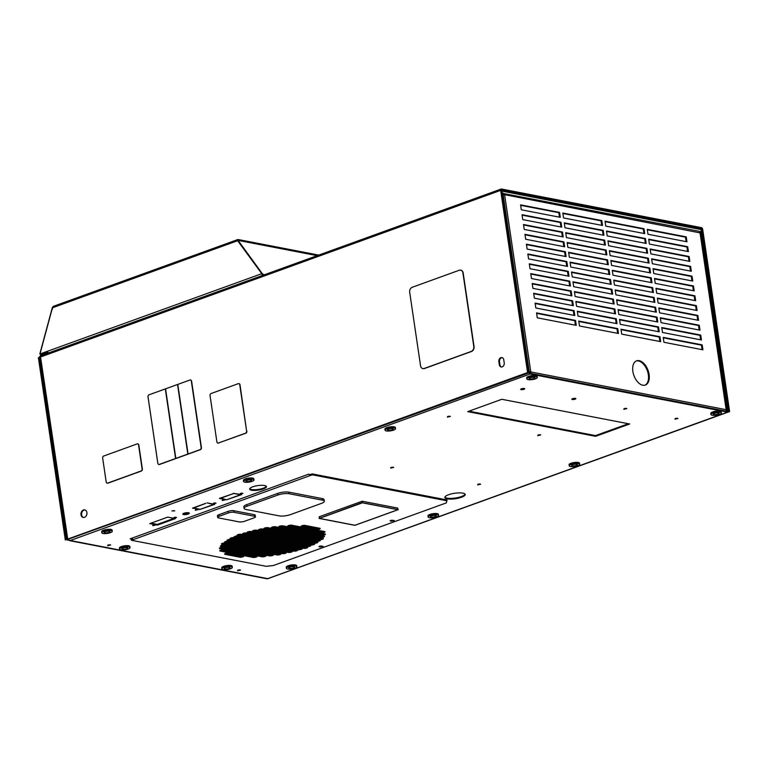 <?xml version="1.0" encoding="UTF-8"?>
<svg xmlns="http://www.w3.org/2000/svg" width="768" height="768" viewBox="0 0 768 768"><rect width="100%" height="100%" fill="white"/><g stroke="black" fill="none" stroke-linecap="round" stroke-linejoin="round"><path stroke-width="1.15" d="M40.704 358.099L67.738 539.088L527.578 372.557L500.678 190.349A1.603 0.931 70.1 0 1 501.139 189.043A1.603 0.931 70.1 0 1 501.456 189.014L701.453 227.645A1.603 0.931 70.1 0 1 702.691 229.363L729.6 411.571L268.79 578.333M39.398 357.533A1.603 1.229 100.9 0 1 40.406 355.978L41.04 355.757M267.754 578.611A1.555 0.902 -109.9 0 1 267.504 578.794A1.555 0.902 -109.9 0 1 267.197 578.822L69.782 540.691A1.555 0.902 -109.9 0 1 68.717 539.539A1.555 0.902 -109.9 0 1 68.63 539.261M267.197 578.822L727.517 412.118L530.102 373.997L69.782 540.691M171.984 510.931L174.739 510.893L171.984 510.931M448.531 494.755A10.301 2.755 171.6 0 0 444.835 497.51A10.301 2.755 171.6 0 0 450.864 499.114A10.301 2.755 171.6 0 0 461.52 497.261A10.301 2.755 171.6 0 0 465.216 494.496A10.301 2.755 171.6 0 0 459.187 492.893A10.301 2.755 171.6 0 0 448.531 494.755M390.72 468.115L393.706 467.395L390.72 468.115M477.658 484.906L480.643 484.186L477.658 484.906M183.571 514.56A3.274 0.874 171.6 0 0 187.229 514.32A3.274 0.874 171.6 0 0 189.312 513.178A3.274 0.874 171.6 0 0 188.573 512.746A3.274 0.874 171.6 0 0 184.915 512.986A3.274 0.874 171.6 0 0 182.832 514.128A3.274 0.874 171.6 0 0 183.571 514.56M220.541 498.278L233.232 493.68L219.408 498.403L226.061 499.68L220.502 498M233.338 493.354L240.499 494.736L226.57 499.786L241.632 494.611L233.338 493.354M251.568 490.224A8.496 2.275 171.6 0 0 261.053 489.6A8.496 2.275 171.6 0 0 266.458 486.634A8.496 2.275 171.6 0 0 264.538 485.52A8.496 2.275 171.6 0 0 255.043 486.144A8.496 2.275 171.6 0 0 249.648 489.11A8.496 2.275 171.6 0 0 251.568 490.224M152.765 525.715L155.606 525.034L152.765 525.715M195.331 510.298L198.173 509.616L195.331 510.298M222.259 500.544L225.101 499.862L222.259 500.544M240.096 494.093L242.938 493.402L240.096 494.093M213.158 503.846L216 503.155L213.158 503.846M173.693 518.141L176.534 517.45L173.693 518.141M205.795 503.328L192.48 508.157L199.747 509.213L193.613 508.022L205.795 503.328M214.704 504.365L207.034 502.886L213.571 504.49L199.642 509.539L214.704 504.365M175.392 518.602L167.712 517.123L149.76 523.622L157.43 525.101L175.392 518.602M447.389 417.149L450.374 416.429L447.389 417.149M537.734 435.658L540.72 434.938L537.734 435.658M107.654 545.722L110.64 545.002L107.654 545.722M237.562 570.806L240.538 570.086L237.562 570.806M572.266 399.494A2.026 0.538 171.6 0 0 575.098 399.187A2.026 0.538 171.6 0 0 575.827 398.64A2.026 0.538 171.6 0 0 573.734 398.4A2.026 0.538 171.6 0 0 571.814 399.235A2.026 0.538 171.6 0 0 572.266 399.494M521.126 389.626A2.026 0.538 171.6 0 0 523.949 389.309A2.026 0.538 171.6 0 0 524.678 388.762A2.026 0.538 171.6 0 0 522.595 388.522A2.026 0.538 171.6 0 0 520.666 389.357A2.026 0.538 171.6 0 0 521.126 389.626M674.966 419.194L677.952 418.474L674.966 419.194M623.827 409.315L626.813 408.595L623.827 409.315M595.603 436.32L629.654 423.984L501.792 399.293L467.741 411.629L595.603 436.32L595.498 435.61L628.32 423.734M286.426 568.339L286.253 567.178A5.27 1.411 -8.4 0 1 290.602 565.123A5.27 1.411 -8.4 0 1 296.688 565.642L296.861 566.803A5.27 1.411 -8.4 0 1 292.512 568.858A5.27 1.411 -8.4 0 1 286.426 568.339A5.27 1.411 -8.4 0 1 290.774 566.285A5.27 1.411 -8.4 0 1 296.861 566.803M569.251 465.84L569.078 464.688A5.27 1.411 -8.4 0 1 573.427 462.624A5.27 1.411 -8.4 0 1 579.514 463.142L579.686 464.304A5.27 1.411 -8.4 0 1 575.338 466.358A5.27 1.411 -8.4 0 1 569.251 465.84A5.27 1.411 -8.4 0 1 573.6 463.786A5.27 1.411 -8.4 0 1 579.686 464.304M101.846 532.8L101.683 531.638A5.27 1.411 -8.4 0 1 106.032 529.584A5.27 1.411 -8.4 0 1 112.109 530.093L112.282 531.254A5.27 1.411 -8.4 0 1 107.933 533.309A5.27 1.411 -8.4 0 1 101.846 532.8A5.27 1.411 -8.4 0 1 106.195 530.746A5.27 1.411 -8.4 0 1 112.282 531.254M428.15 517.018L427.978 515.856A5.27 1.411 -8.4 0 1 432.326 513.802A5.27 1.411 -8.4 0 1 438.403 514.32L438.576 515.482A5.27 1.411 -8.4 0 1 434.227 517.536A5.27 1.411 -8.4 0 1 428.15 517.018A5.27 1.411 -8.4 0 1 432.499 514.963A5.27 1.411 -8.4 0 1 438.576 515.482M243.571 481.478L243.398 480.317A5.27 1.411 -8.4 0 1 243.725 479.722A5.27 1.411 -8.4 0 1 249.437 478.032A5.27 1.411 -8.4 0 1 253.824 478.781L253.997 479.933A5.27 1.411 -8.4 0 1 253.67 480.538A5.27 1.411 -8.4 0 1 247.958 482.227A5.27 1.411 -8.4 0 1 243.571 481.478A5.27 1.411 -8.4 0 1 243.888 480.883A5.27 1.411 -8.4 0 1 249.61 479.184A5.27 1.411 -8.4 0 1 253.997 479.933M526.858 378.96L526.685 377.808A5.27 1.411 -8.4 0 1 528.576 376.387A5.27 1.411 -8.4 0 1 534.029 375.446A5.27 1.411 -8.4 0 1 537.11 376.262L537.283 377.424A5.27 1.411 -8.4 0 1 535.392 378.835A5.27 1.411 -8.4 0 1 529.939 379.786A5.27 1.411 -8.4 0 1 526.858 378.96A5.27 1.411 -8.4 0 1 528.749 377.549A5.27 1.411 -8.4 0 1 534.202 376.598A5.27 1.411 -8.4 0 1 537.283 377.424M710.976 414.518L710.803 413.366A5.27 1.411 -8.4 0 1 712.694 411.955A5.27 1.411 -8.4 0 1 718.147 411.005A5.27 1.411 -8.4 0 1 721.229 411.821L721.402 412.982A5.27 1.411 -8.4 0 1 719.51 414.394A5.27 1.411 -8.4 0 1 714.058 415.344A5.27 1.411 -8.4 0 1 710.976 414.518A5.27 1.411 -8.4 0 1 712.867 413.107A5.27 1.411 -8.4 0 1 718.32 412.157A5.27 1.411 -8.4 0 1 721.402 412.982M385.094 430.224L384.922 429.062A5.27 1.411 -8.4 0 1 385.248 428.467A5.27 1.411 -8.4 0 1 390.96 426.778A5.27 1.411 -8.4 0 1 395.357 427.526L395.53 428.688A5.27 1.411 -8.4 0 1 395.203 429.283A5.27 1.411 -8.4 0 1 389.482 430.973A5.27 1.411 -8.4 0 1 385.094 430.224A5.27 1.411 -8.4 0 1 385.421 429.629A5.27 1.411 -8.4 0 1 391.133 427.939A5.27 1.411 -8.4 0 1 395.53 428.688M221.885 568.915L221.712 567.763A5.27 1.411 -8.4 0 1 226.061 565.709A5.27 1.411 -8.4 0 1 232.147 566.218L232.32 567.379A5.27 1.411 -8.4 0 1 227.971 569.434A5.27 1.411 -8.4 0 1 221.885 568.915A5.27 1.411 -8.4 0 1 226.234 566.861A5.27 1.411 -8.4 0 1 232.32 567.379M119.597 549.168L119.424 548.006A5.27 1.411 -8.4 0 1 123.773 545.952A5.27 1.411 -8.4 0 1 129.859 546.461L130.032 547.622A5.27 1.411 -8.4 0 1 125.683 549.677A5.27 1.411 -8.4 0 1 119.597 549.168A5.27 1.411 -8.4 0 1 123.946 547.114A5.27 1.411 -8.4 0 1 130.032 547.622M310.013 474.528L308.496 474.24L130.195 538.81L132.595 538.934M310.291 474.586L312.154 473.904L446.928 499.939L446.381 502.877L273.398 565.517L266.218 566.314L131.443 540.278L133.411 539.568A1.574 0.922 -109.9 0 1 132.23 538.07M131.443 540.278L131.309 539.395L131.981 539.155M527.578 372.557L528.202 372.682L527.261 373.018L528.086 373.181L68.246 539.251M502.666 194.765L504.605 194.669L530.784 371.942L530.035 372.211A0.643 0.49 100.9 0 1 529.91 372.768L529.987 373.286M726.864 411.082L700.349 231.533L701.29 231.187L727.805 410.746L726.874 411.312M701.366 231.206L701.126 229.584L501.379 191.011M530.035 372.211L528.778 371.626L530.784 371.942A1.622 1.248 100.9 0 1 530.458 373.382M503.856 194.947L503.405 193.507L504.605 194.669L700.022 232.886M729.6 411.571L728.179 411.744M687.677 246.691L688.406 251.606L649.43 244.08L648.701 239.165L687.677 246.691L686.928 246.96L687.59 251.443M648.768 239.597L686.928 246.96M686.227 236.87L686.957 241.786L647.981 234.259L647.251 229.344L686.227 236.87L685.478 237.149L686.141 241.622M647.318 229.776L685.478 237.149M636.23 360.989A12.874 7.517 -109.9 0 1 638.419 360.941A12.874 7.517 -109.9 0 1 647.846 372.384A12.874 7.517 -109.9 0 1 644.986 385.171M639.168 360.662A12.874 7.517 -109.9 0 1 648.691 372.442A12.874 7.517 -109.9 0 1 645.37 385.046A12.874 7.517 -109.9 0 1 642.797 385.219A12.874 7.517 -109.9 0 1 633.283 373.45A12.874 7.517 -109.9 0 1 636.595 360.835A12.874 7.517 -109.9 0 1 639.168 360.662M689.126 256.512L689.856 261.418L650.88 253.891L650.16 248.986L689.126 256.512L688.378 256.781L689.04 261.264M650.218 249.418L688.378 256.781M690.576 266.333L691.306 271.238L652.33 263.712L651.61 258.806L690.576 266.333L689.827 266.602L690.49 271.085M651.667 259.238L689.827 266.602M692.026 276.154L692.755 281.059L653.779 273.533L653.059 268.627L692.026 276.154L691.277 276.422L691.939 280.906M653.117 269.059L691.277 276.422M693.475 285.974L694.205 290.88L655.229 283.354L654.509 278.448L693.475 285.974L692.726 286.243L693.389 290.726M654.566 278.87L692.726 286.243M694.925 295.795L695.654 300.701L656.678 293.174L655.958 288.269L694.925 295.795L694.176 296.064L694.838 300.547M656.016 288.691L694.176 296.064M696.374 305.616L697.104 310.522L658.128 302.995L657.408 298.09L696.374 305.616L695.626 305.885L696.288 310.368M657.466 298.512L695.626 305.885M697.824 315.427L698.554 320.342L659.578 312.816L658.858 307.901L697.824 315.427L697.075 315.706L697.738 320.189M658.915 308.333L697.075 315.706M699.274 325.248L700.003 330.163L661.027 322.637L660.307 317.722L699.274 325.248L698.525 325.526L699.187 330M660.374 318.154L698.525 325.526M700.723 335.069L701.453 339.984L662.477 332.458L661.757 327.542L700.723 335.069L699.974 335.347L700.637 339.821M661.824 327.974L699.974 335.347M702.182 344.89L702.902 349.805L663.936 342.278L663.206 337.363L702.182 344.89L701.424 345.168L702.086 349.642M663.274 337.795L701.424 345.168M644.006 228.72L644.736 233.626L605.76 226.099L605.04 221.194L644.006 228.72L643.258 228.989L643.92 233.472M605.098 221.626L643.258 228.989M645.456 238.541L646.186 243.446L607.21 235.92L606.49 231.014L645.456 238.541L644.707 238.81L645.37 243.293M606.547 231.437L644.707 238.81M646.906 248.362L647.635 253.267L608.659 245.741L607.939 240.835L646.906 248.362L646.157 248.63L646.819 253.114M607.997 241.258L646.157 248.63M648.355 258.182L649.085 263.088L610.109 255.562L609.389 250.656L648.355 258.182L647.606 258.451L648.269 262.934M609.446 251.078L647.606 258.451M649.805 267.994L650.534 272.909L611.558 265.382L610.838 260.467L649.805 267.994L649.056 268.272L649.718 272.755M610.896 260.899L649.056 268.272M651.254 277.814L651.984 282.73L613.008 275.203L612.288 270.288L651.254 277.814L650.506 278.093L651.168 282.566M612.346 270.72L650.506 278.093M652.704 287.635L653.434 292.55L614.458 285.024L613.738 280.109L652.704 287.635L651.955 287.914L652.618 292.387M613.795 280.541L651.955 287.914M654.154 297.456L654.883 302.371L615.907 294.845L615.187 289.93L654.154 297.456L653.405 297.734L654.067 302.208M615.254 290.362L653.405 297.734M655.613 307.277L656.333 312.192L617.366 304.666L616.637 299.75L655.613 307.277L654.854 307.546L655.517 312.029M616.704 300.182L654.854 307.546M657.062 317.098L657.782 322.003L618.816 314.477L618.086 309.571L657.062 317.098L656.304 317.366L656.966 321.85M618.154 310.003L656.304 317.366M658.512 326.918L659.232 331.824L620.266 324.298L619.536 319.392L658.512 326.918L657.754 327.187L658.416 331.67M619.603 319.824L657.754 327.187M659.962 336.739L660.682 341.645L621.715 334.118L620.986 329.213L659.962 336.739L659.203 337.008L659.866 341.491M621.053 329.645L659.203 337.008M601.786 220.56L602.515 225.475L563.539 217.949L562.819 213.034L601.786 220.56L601.037 220.838L601.699 225.322M562.877 213.466L601.037 220.838M603.235 230.381L603.965 235.296L564.989 227.77L564.269 222.854L603.235 230.381L602.486 230.659L603.149 235.133M564.326 223.286L602.486 230.659M604.685 240.202L605.414 245.117L566.438 237.59L565.718 232.675L604.685 240.202L603.936 240.48L604.598 244.954M565.776 233.107L603.936 240.48M606.134 250.022L606.864 254.938L567.888 247.411L567.168 242.496L606.134 250.022L605.386 250.301L606.048 254.774M567.226 242.928L605.386 250.301M607.584 259.843L608.314 264.758L569.338 257.232L568.618 252.317L607.584 259.843L606.835 260.112L607.498 264.595M568.685 252.749L606.835 260.112M609.043 269.664L609.763 274.57L570.797 267.043L570.067 262.138L609.043 269.664L608.285 269.933L608.947 274.416M570.134 262.57L608.285 269.933M610.493 279.485L611.213 284.39L572.246 276.864L571.517 271.958L610.493 279.485L609.734 279.754L610.397 284.237M571.584 272.39L609.734 279.754M611.942 289.306L612.662 294.211L573.696 286.685L572.966 281.779L611.942 289.306L611.184 289.574L611.846 294.058M573.034 282.211L611.184 289.574M613.392 299.126L614.112 304.032L575.146 296.506L574.416 291.6L613.392 299.126L612.634 299.395L613.296 303.878M574.483 292.032L612.634 299.395M614.842 308.947L615.562 313.853L576.595 306.326L575.866 301.421L614.842 308.947L614.083 309.216L614.746 313.699M575.933 301.843L614.083 309.216M616.291 318.768L617.011 323.674L578.045 316.147L577.315 311.242L616.291 318.768L615.533 319.037L616.195 323.52M577.382 311.664L615.533 319.037M617.741 328.589L618.461 333.494L579.494 325.968L578.765 321.053L617.741 328.589L616.992 328.858L617.645 333.341M578.832 321.485L616.992 328.858M559.565 212.41L560.294 217.325L521.318 209.798L520.598 204.883L559.565 212.41L558.816 212.678L559.478 217.162M520.656 205.315L558.816 212.678M561.014 222.23L561.744 227.136L522.768 219.61L522.048 214.704L561.014 222.23L560.266 222.499L560.928 226.982M522.115 215.136L560.266 222.499M562.474 232.051L563.194 236.957L524.227 229.43L523.498 224.525L562.474 232.051L561.715 232.32L562.378 236.803M523.565 224.957L561.715 232.32M563.923 241.872L564.643 246.778L525.677 239.251L524.947 234.346L563.923 241.872L563.165 242.141L563.827 246.624M525.014 234.778L563.165 242.141M565.373 251.693L566.093 256.598L527.126 249.072L526.397 244.166L565.373 251.693L564.614 251.962L565.277 256.445M526.464 244.589L564.614 251.962M566.822 261.514L567.542 266.419L528.576 258.893L527.846 253.987L566.822 261.514L566.064 261.782L566.726 266.266M527.914 254.41L566.064 261.782M568.272 271.334L568.992 276.24L530.026 268.714L529.296 263.808L568.272 271.334L567.514 271.603L568.176 276.086M529.363 264.23L567.514 271.603M569.722 281.155L570.442 286.061L531.475 278.534L530.746 273.619L569.722 281.155L568.963 281.424L569.626 285.907M530.813 274.051L568.963 281.424M571.171 290.966L571.891 295.882L532.925 288.355L532.195 283.44L571.171 290.966L570.422 291.245L571.075 295.718M532.262 283.872L570.422 291.245M572.621 300.787L573.341 305.702L534.374 298.176L533.645 293.261L572.621 300.787L571.872 301.066L572.534 305.539M533.712 293.693L571.872 301.066M574.07 310.608L574.79 315.523L535.824 307.997L535.094 303.082L574.07 310.608L573.322 310.886L573.984 315.36M535.162 303.514L573.322 310.886M575.52 320.429L576.25 325.344L537.274 317.818L536.544 312.902L575.52 320.429L574.771 320.707L575.434 325.181M536.611 313.334L574.771 320.707M725.827 411.11A1.622 1.248 -79.1 0 0 726.154 409.67L699.974 232.406L699.072 231.264L503.405 193.507M501.677 193.037L502.858 192.864L529.363 372.413L529.997 373.286L727.411 411.418L727.805 410.746M701.29 231.187L728.275 410.832A1.555 0.902 70.1 0 1 727.824 412.099L267.504 578.794M530.102 373.997A1.555 0.902 70.1 0 1 528.902 372.326L502.387 192.778M171.955 510.941L174.058 510.634M444.874 497.146A10.301 2.755 171.6 0 0 461.414 496.55A10.301 2.755 171.6 0 0 465.082 494.16M390.912 467.443L393.014 467.136M477.859 484.243L479.962 483.926M183.062 513.734A3.274 0.874 171.6 0 0 183.466 513.85A3.274 0.874 171.6 0 0 188.986 512.861M249.696 488.746A8.496 2.275 171.6 0 0 251.462 489.514A8.496 2.275 171.6 0 0 260.323 489.043A8.496 2.275 171.6 0 0 266.304 486.298M153.043 525.053L154.867 524.774M195.6 509.635L197.434 509.366M222.538 499.882L224.362 499.613M240.365 493.421L242.189 493.152M213.437 503.174L215.261 502.906M173.962 517.469L175.795 517.2M150.998 523.171L157.334 524.4L174.048 518.342M449.683 416.17L447.59 416.477M540.029 434.688L537.936 434.995M107.846 545.05L109.949 544.742M237.754 570.144L239.856 569.827M131.434 538.358L132.394 538.55M468.979 411.178L595.498 435.61M624.029 408.653L626.122 408.336M675.168 418.531L677.27 418.214M157.334 524.4L157.43 525.101M572.918 398.573A2.026 0.538 171.6 0 0 574.57 398.323M675.965 418.32A2.026 0.538 171.6 0 0 676.445 418.243M624.816 408.442A2.026 0.538 171.6 0 0 625.306 408.365M521.779 388.694A2.026 0.538 171.6 0 0 523.421 388.454M291.168 566.861A2.918 0.778 -8.4 0 1 294.538 567.139A2.918 0.778 -8.4 0 1 292.128 568.282A2.918 0.778 -8.4 0 1 288.758 567.994A2.918 0.778 -8.4 0 1 291.168 566.861M573.994 464.362A2.918 0.778 -8.4 0 1 577.363 464.65A2.918 0.778 -8.4 0 1 574.954 465.782A2.918 0.778 -8.4 0 1 571.584 465.504A2.918 0.778 -8.4 0 1 573.994 464.362M106.589 531.312A2.918 0.778 -8.4 0 1 109.958 531.6A2.918 0.778 -8.4 0 1 107.549 532.742A2.918 0.778 -8.4 0 1 104.179 532.454A2.918 0.778 -8.4 0 1 106.589 531.312M432.883 515.539A2.918 0.778 -8.4 0 1 436.253 515.818A2.918 0.778 -8.4 0 1 433.843 516.96A2.918 0.778 -8.4 0 1 430.474 516.672A2.918 0.778 -8.4 0 1 432.883 515.539M246.077 480.806A2.918 0.778 -8.4 0 1 249.235 479.866A2.918 0.778 -8.4 0 1 251.674 480.278A2.918 0.778 -8.4 0 1 251.491 480.614A2.918 0.778 -8.4 0 1 248.323 481.546A2.918 0.778 -8.4 0 1 245.894 481.133A2.918 0.778 -8.4 0 1 246.077 480.806M533.914 378.547A2.918 0.778 -8.4 0 1 530.89 379.075A2.918 0.778 -8.4 0 1 529.181 378.624A2.918 0.778 -8.4 0 1 530.227 377.837A2.918 0.778 -8.4 0 1 533.251 377.309A2.918 0.778 -8.4 0 1 534.96 377.77A2.918 0.778 -8.4 0 1 533.914 378.547M718.032 414.106A2.918 0.778 -8.4 0 1 715.008 414.634A2.918 0.778 -8.4 0 1 713.299 414.182A2.918 0.778 -8.4 0 1 714.346 413.395A2.918 0.778 -8.4 0 1 717.37 412.867A2.918 0.778 -8.4 0 1 719.078 413.328A2.918 0.778 -8.4 0 1 718.032 414.106M387.6 429.552A2.918 0.778 -8.4 0 1 390.768 428.611A2.918 0.778 -8.4 0 1 393.197 429.024A2.918 0.778 -8.4 0 1 393.024 429.36A2.918 0.778 -8.4 0 1 389.856 430.291A2.918 0.778 -8.4 0 1 387.418 429.878A2.918 0.778 -8.4 0 1 387.6 429.552M226.618 567.437A2.918 0.778 -8.4 0 1 229.987 567.725A2.918 0.778 -8.4 0 1 227.578 568.858A2.918 0.778 -8.4 0 1 224.208 568.579A2.918 0.778 -8.4 0 1 226.618 567.437M124.33 547.68A2.918 0.778 -8.4 0 1 127.699 547.968A2.918 0.778 -8.4 0 1 125.29 549.11A2.918 0.778 -8.4 0 1 121.92 548.822A2.918 0.778 -8.4 0 1 124.33 547.68M309.264 474.384A1.574 0.922 70.1 0 0 310.32 475.507L312.288 474.797L312.154 473.904M310.186 474.624L310.32 475.507L133.411 539.568M392.88 520.272L391.008 520.31M321.725 546.038L319.843 546.077M288.317 525.648L302.707 528.422A2.314 0.624 171.6 0 0 305.942 528.067A2.314 0.624 171.6 0 0 306.154 527.981M279.83 528.72L294.221 531.504A2.314 0.624 171.6 0 0 297.446 531.139A2.314 0.624 171.6 0 0 297.658 531.062M271.334 531.802L285.725 534.576A2.314 0.624 171.6 0 0 288.95 534.221A2.314 0.624 171.6 0 0 289.162 534.134M262.848 534.874L277.229 537.648A2.314 0.624 171.6 0 0 280.464 537.293A2.314 0.624 171.6 0 0 280.675 537.206M254.352 537.946L268.742 540.73A2.314 0.624 171.6 0 0 271.968 540.365A2.314 0.624 171.6 0 0 272.179 540.288M245.866 541.027L260.246 543.802A2.314 0.624 171.6 0 0 263.482 543.446A2.314 0.624 171.6 0 0 263.693 543.36M237.37 544.099L251.76 546.874A2.314 0.624 171.6 0 0 254.986 546.518A2.314 0.624 171.6 0 0 255.197 546.432M228.883 547.171L243.264 549.955A2.314 0.624 171.6 0 0 246.499 549.59A2.314 0.624 171.6 0 0 246.71 549.514M284.64 532.013L299.03 534.787A2.314 0.624 171.6 0 0 302.266 534.432A2.314 0.624 171.6 0 0 302.477 534.346M267.658 538.157L282.048 540.941A2.314 0.624 171.6 0 0 285.283 540.576A2.314 0.624 171.6 0 0 285.494 540.499M250.675 544.31L265.066 547.085A2.314 0.624 171.6 0 0 268.291 546.73A2.314 0.624 171.6 0 0 268.502 546.643M311.261 532.435L321.264 534.365A2.314 0.624 171.6 0 0 324.49 534.01A2.314 0.624 171.6 0 0 324.701 533.923M302.765 535.507L312.768 537.437A2.314 0.624 171.6 0 0 316.003 537.082A2.314 0.624 171.6 0 0 316.214 536.995M294.278 538.589L304.282 540.518A2.314 0.624 171.6 0 0 307.507 540.154A2.314 0.624 171.6 0 0 307.718 540.077M301.632 525.859L316.013 528.634A2.314 0.624 171.6 0 0 319.248 528.278A2.314 0.624 171.6 0 0 319.459 528.192M253.92 535.507L263.923 537.437A2.314 0.624 171.6 0 0 267.158 537.082A2.314 0.624 171.6 0 0 267.37 536.995M245.434 538.579L255.437 540.509A2.314 0.624 171.6 0 0 258.662 540.154A2.314 0.624 171.6 0 0 258.874 540.077M236.938 541.661L246.941 543.59A2.314 0.624 171.6 0 0 250.176 543.226A2.314 0.624 171.6 0 0 250.387 543.149M228.451 544.733L238.454 546.662A2.314 0.624 171.6 0 0 241.68 546.307A2.314 0.624 171.6 0 0 241.891 546.221M299.52 544.31L306.605 545.683A2.314 0.624 171.6 0 0 309.83 545.318A2.314 0.624 171.6 0 0 310.042 545.242M282.538 550.464L288.154 551.549A2.314 0.624 171.6 0 0 291.389 551.194A2.314 0.624 171.6 0 0 291.6 551.107M264.48 528.115L267.168 528.634A2.314 0.624 171.6 0 0 270.403 528.278A2.314 0.624 171.6 0 0 270.614 528.192M308.016 541.238L313.632 542.323A2.314 0.624 171.6 0 0 316.858 541.968A2.314 0.624 171.6 0 0 317.069 541.882M243.11 533.414L250.186 534.787A2.314 0.624 171.6 0 0 253.421 534.422A2.314 0.624 171.6 0 0 253.632 534.346M222.019 543.494L224.717 544.013A2.314 0.624 171.6 0 0 227.942 543.648A2.314 0.624 171.6 0 0 228.154 543.571M316.07 535.718L320.227 536.525A2.314 0.624 171.6 0 0 323.462 536.17A2.314 0.624 171.6 0 0 323.674 536.083M299.088 541.872L310.55 544.09A2.314 0.624 171.6 0 0 313.786 543.725A2.314 0.624 171.6 0 0 313.997 543.648M271.939 527.194L276.096 528A2.314 0.624 171.6 0 0 279.322 527.645A2.314 0.624 171.6 0 0 279.533 527.558M273.61 551.098L282.154 552.749A2.314 0.624 171.6 0 0 285.389 552.384A2.314 0.624 171.6 0 0 285.6 552.307M247.651 531.936L259.114 534.154A2.314 0.624 171.6 0 0 262.339 533.789A2.314 0.624 171.6 0 0 262.55 533.712M220.982 545.645L225.149 546.451A2.314 0.624 171.6 0 0 228.374 546.096A2.314 0.624 171.6 0 0 228.586 546.01M237.696 534.73L250.618 537.226A2.314 0.624 171.6 0 0 253.853 536.87A2.314 0.624 171.6 0 0 254.064 536.784M219.955 547.805L229.958 549.734A2.314 0.624 171.6 0 0 233.194 549.379A2.314 0.624 171.6 0 0 233.405 549.293M238.512 553.747L252.893 556.522A2.314 0.624 171.6 0 0 256.128 556.166A2.314 0.624 171.6 0 0 256.339 556.09M225.206 553.536L239.587 556.31A2.314 0.624 171.6 0 0 242.822 555.955A2.314 0.624 171.6 0 0 243.034 555.869M220.387 550.243L234.778 553.027A2.314 0.624 171.6 0 0 238.003 552.672A2.314 0.624 171.6 0 0 238.214 552.586M233.693 550.464L248.083 553.238A2.314 0.624 171.6 0 0 251.309 552.883A2.314 0.624 171.6 0 0 251.52 552.797M251.818 553.958L261.821 555.888A2.314 0.624 171.6 0 0 265.046 555.533A2.314 0.624 171.6 0 0 265.258 555.446M290.602 544.944L303.523 547.44A2.314 0.624 171.6 0 0 306.758 547.085A2.314 0.624 171.6 0 0 306.97 546.998M259.066 529.43L267.6 531.072A2.314 0.624 171.6 0 0 270.835 530.717A2.314 0.624 171.6 0 0 271.046 530.63M230.659 538.09L242.131 540.298A2.314 0.624 171.6 0 0 245.357 539.942A2.314 0.624 171.6 0 0 245.568 539.856M225.091 541.728L233.635 543.379A2.314 0.624 171.6 0 0 236.87 543.014A2.314 0.624 171.6 0 0 237.082 542.938M282.106 548.026L293.568 550.234A2.314 0.624 171.6 0 0 296.803 549.878A2.314 0.624 171.6 0 0 297.014 549.792M307.584 538.8L316.118 540.442A2.314 0.624 171.6 0 0 319.354 540.086A2.314 0.624 171.6 0 0 319.565 540.01M265.123 554.17L269.28 554.976A2.314 0.624 171.6 0 0 272.515 554.621A2.314 0.624 171.6 0 0 272.717 554.534M253.066 530.621L258.682 531.706A2.314 0.624 171.6 0 0 261.907 531.35A2.314 0.624 171.6 0 0 262.118 531.274M234.614 536.496L241.699 537.859A2.314 0.624 171.6 0 0 244.925 537.504A2.314 0.624 171.6 0 0 245.136 537.418M227.587 539.846L233.203 540.931A2.314 0.624 171.6 0 0 236.438 540.576A2.314 0.624 171.6 0 0 236.65 540.49M316.502 538.166L319.2 538.685A2.314 0.624 171.6 0 0 322.426 538.32A2.314 0.624 171.6 0 0 322.637 538.243M291.024 547.392L298.109 548.755A2.314 0.624 171.6 0 0 301.334 548.4A2.314 0.624 171.6 0 0 301.546 548.314M274.042 553.536L276.739 554.054A2.314 0.624 171.6 0 0 279.974 553.699A2.314 0.624 171.6 0 0 280.186 553.613M260.304 550.886L270.307 552.816A2.314 0.624 171.6 0 0 273.542 552.461A2.314 0.624 171.6 0 0 273.754 552.374M268.8 547.814L278.803 549.744A2.314 0.624 171.6 0 0 282.029 549.379A2.314 0.624 171.6 0 0 282.24 549.302M277.286 544.733L287.29 546.662A2.314 0.624 171.6 0 0 290.525 546.307A2.314 0.624 171.6 0 0 290.736 546.221M285.782 541.661L295.786 543.59A2.314 0.624 171.6 0 0 299.021 543.235A2.314 0.624 171.6 0 0 299.232 543.149M262.416 532.435L272.419 534.365A2.314 0.624 171.6 0 0 275.645 534.01A2.314 0.624 171.6 0 0 275.856 533.923M270.902 529.354L280.906 531.293A2.314 0.624 171.6 0 0 284.141 530.928A2.314 0.624 171.6 0 0 284.352 530.851M279.398 526.282L289.402 528.211A2.314 0.624 171.6 0 0 292.627 527.856A2.314 0.624 171.6 0 0 292.838 527.77M242.189 547.382L256.57 550.166A2.314 0.624 171.6 0 0 259.805 549.802A2.314 0.624 171.6 0 0 260.016 549.725M259.171 541.238L273.552 544.013A2.314 0.624 171.6 0 0 276.787 543.658A2.314 0.624 171.6 0 0 276.998 543.571M276.154 535.085L290.544 537.859A2.314 0.624 171.6 0 0 293.77 537.504A2.314 0.624 171.6 0 0 293.981 537.418M293.136 528.931L307.526 531.715A2.314 0.624 171.6 0 0 310.752 531.35A2.314 0.624 171.6 0 0 310.963 531.274M246.998 550.675L261.389 553.45A2.314 0.624 171.6 0 0 264.614 553.094A2.314 0.624 171.6 0 0 264.826 553.008M255.494 547.594L269.875 550.378A2.314 0.624 171.6 0 0 273.11 550.022A2.314 0.624 171.6 0 0 273.322 549.936M263.981 544.522L278.371 547.306A2.314 0.624 171.6 0 0 281.606 546.941A2.314 0.624 171.6 0 0 281.818 546.864M272.477 541.45L286.867 544.224A2.314 0.624 171.6 0 0 290.093 543.869A2.314 0.624 171.6 0 0 290.304 543.782M280.963 538.368L295.354 541.152A2.314 0.624 171.6 0 0 298.589 540.797A2.314 0.624 171.6 0 0 298.8 540.71M289.459 535.296L303.85 538.08A2.314 0.624 171.6 0 0 307.075 537.715A2.314 0.624 171.6 0 0 307.286 537.638M297.955 532.224L312.336 534.998A2.314 0.624 171.6 0 0 315.571 534.643A2.314 0.624 171.6 0 0 315.782 534.557M306.442 529.142L320.832 531.926A2.314 0.624 171.6 0 0 324.058 531.571A2.314 0.624 171.6 0 0 324.269 531.485M244.061 508.387L243.83 506.794A8.112 2.17 -8.4 0 1 246.739 504.624L277.69 493.411A8.112 2.17 -8.4 0 1 288.998 492.163L322.243 498.576A8.112 2.17 -8.4 0 1 324.077 499.632L324.307 501.226A8.112 2.17 171.6 0 0 322.474 500.17L289.238 493.747A8.112 2.17 171.6 0 0 277.93 495.005L246.97 506.218A8.112 2.17 171.6 0 0 244.061 508.387A8.112 2.17 171.6 0 0 245.894 509.443L279.139 515.866A8.112 2.17 171.6 0 0 290.448 514.608L321.398 503.405A8.112 2.17 171.6 0 0 324.307 501.226M447.062 500.822L312.288 474.797M217.661 517.392L217.421 515.798A4.051 1.085 -8.4 0 1 218.88 514.714L228.163 511.354A4.051 1.085 -8.4 0 1 233.818 510.72L254.275 514.675A4.051 1.085 -8.4 0 1 255.187 515.203L255.427 516.797A4.051 1.085 171.6 0 0 254.506 516.269L234.048 512.314A4.051 1.085 171.6 0 0 228.403 512.938L219.11 516.307A4.051 1.085 171.6 0 0 217.661 517.392A4.051 1.085 171.6 0 0 218.573 517.92L239.03 521.866A4.051 1.085 171.6 0 0 244.685 521.242L253.968 517.882A4.051 1.085 171.6 0 0 255.427 516.797M319.354 518.093L319.162 516.806L362.189 501.226L397.738 508.09L397.92 509.347M320.17 546.998L318.97 546.624L323.155 546.278L320.17 546.998L320.035 546.115M306.374 528.029L291.763 525.206A2.314 0.624 171.6 0 0 289.171 525.37A2.314 0.624 171.6 0 0 287.702 526.186A2.314 0.624 171.6 0 0 288.221 526.483L302.842 529.306A2.314 0.624 171.6 0 0 306.067 528.95A2.314 0.624 171.6 0 0 306.902 528.326A2.314 0.624 171.6 0 0 306.374 528.029M297.888 531.101L283.267 528.278A2.314 0.624 171.6 0 0 280.685 528.451A2.314 0.624 171.6 0 0 279.206 529.258A2.314 0.624 171.6 0 0 279.734 529.565L294.346 532.387A2.314 0.624 171.6 0 0 297.581 532.022A2.314 0.624 171.6 0 0 298.406 531.408A2.314 0.624 171.6 0 0 297.888 531.101M289.392 534.182L274.781 531.36A2.314 0.624 171.6 0 0 272.189 531.523A2.314 0.624 171.6 0 0 270.72 532.339A2.314 0.624 171.6 0 0 271.238 532.637L285.859 535.459A2.314 0.624 171.6 0 0 289.085 535.104A2.314 0.624 171.6 0 0 289.92 534.48A2.314 0.624 171.6 0 0 289.392 534.182M280.906 537.254L266.285 534.432A2.314 0.624 171.6 0 0 263.702 534.595A2.314 0.624 171.6 0 0 262.224 535.411A2.314 0.624 171.6 0 0 262.752 535.709L277.363 538.531A2.314 0.624 171.6 0 0 280.598 538.176A2.314 0.624 171.6 0 0 281.424 537.552A2.314 0.624 171.6 0 0 280.906 537.254M272.41 540.326L257.798 537.504A2.314 0.624 171.6 0 0 255.206 537.677A2.314 0.624 171.6 0 0 253.738 538.483A2.314 0.624 171.6 0 0 254.256 538.79L268.867 541.613A2.314 0.624 171.6 0 0 272.102 541.248A2.314 0.624 171.6 0 0 272.938 540.634A2.314 0.624 171.6 0 0 272.41 540.326M263.914 543.408L249.302 540.586A2.314 0.624 171.6 0 0 246.72 540.749A2.314 0.624 171.6 0 0 245.242 541.565A2.314 0.624 171.6 0 0 245.77 541.862L260.381 544.685A2.314 0.624 171.6 0 0 263.606 544.33A2.314 0.624 171.6 0 0 264.442 543.706A2.314 0.624 171.6 0 0 263.914 543.408M255.427 546.48L240.816 543.658A2.314 0.624 171.6 0 0 238.224 543.821A2.314 0.624 171.6 0 0 236.746 544.637A2.314 0.624 171.6 0 0 237.274 544.934L251.885 547.757A2.314 0.624 171.6 0 0 255.12 547.402A2.314 0.624 171.6 0 0 255.955 546.778A2.314 0.624 171.6 0 0 255.427 546.48M246.931 549.552L232.32 546.73A2.314 0.624 171.6 0 0 229.728 546.902A2.314 0.624 171.6 0 0 228.259 547.709A2.314 0.624 171.6 0 0 228.778 548.016L243.398 550.838A2.314 0.624 171.6 0 0 246.624 550.474A2.314 0.624 171.6 0 0 247.459 549.859A2.314 0.624 171.6 0 0 246.931 549.552M302.698 534.394L288.086 531.571A2.314 0.624 171.6 0 0 285.494 531.734A2.314 0.624 171.6 0 0 284.026 532.55A2.314 0.624 171.6 0 0 284.544 532.848L299.165 535.67A2.314 0.624 171.6 0 0 302.39 535.315A2.314 0.624 171.6 0 0 303.226 534.691A2.314 0.624 171.6 0 0 302.698 534.394M285.715 540.538L271.104 537.715A2.314 0.624 171.6 0 0 268.512 537.888A2.314 0.624 171.6 0 0 267.043 538.694A2.314 0.624 171.6 0 0 267.562 539.002L282.182 541.824A2.314 0.624 171.6 0 0 285.408 541.459A2.314 0.624 171.6 0 0 286.243 540.845A2.314 0.624 171.6 0 0 285.715 540.538M268.733 546.691L254.122 543.869A2.314 0.624 171.6 0 0 251.53 544.042A2.314 0.624 171.6 0 0 250.061 544.848A2.314 0.624 171.6 0 0 250.579 545.146L265.19 547.968A2.314 0.624 171.6 0 0 268.426 547.613A2.314 0.624 171.6 0 0 269.261 546.989A2.314 0.624 171.6 0 0 268.733 546.691M311.165 533.27L321.389 535.248A2.314 0.624 171.6 0 0 324.624 534.893A2.314 0.624 171.6 0 0 325.45 534.269A2.314 0.624 171.6 0 0 324.931 533.971L314.698 531.994A2.314 0.624 171.6 0 0 312.115 532.157A2.314 0.624 171.6 0 0 310.637 532.973A2.314 0.624 171.6 0 0 311.165 533.27L311.05 532.531M302.669 536.352L312.902 538.33A2.314 0.624 171.6 0 0 316.128 537.965A2.314 0.624 171.6 0 0 316.963 537.35A2.314 0.624 171.6 0 0 316.435 537.043L306.211 535.066A2.314 0.624 171.6 0 0 303.619 535.238A2.314 0.624 171.6 0 0 302.141 536.045A2.314 0.624 171.6 0 0 302.669 536.352L302.563 535.603M294.182 539.424L304.406 541.402A2.314 0.624 171.6 0 0 307.642 541.046A2.314 0.624 171.6 0 0 308.467 540.422A2.314 0.624 171.6 0 0 307.949 540.115L297.715 538.147A2.314 0.624 171.6 0 0 295.123 538.31A2.314 0.624 171.6 0 0 293.654 539.126A2.314 0.624 171.6 0 0 294.182 539.424L294.067 538.685M319.68 528.24L305.069 525.418A2.314 0.624 171.6 0 0 302.477 525.59A2.314 0.624 171.6 0 0 301.008 526.397A2.314 0.624 171.6 0 0 301.526 526.694L316.147 529.517A2.314 0.624 171.6 0 0 319.373 529.162A2.314 0.624 171.6 0 0 320.208 528.538A2.314 0.624 171.6 0 0 319.68 528.24M267.59 537.043L257.366 535.066A2.314 0.624 171.6 0 0 254.774 535.229A2.314 0.624 171.6 0 0 253.306 536.045A2.314 0.624 171.6 0 0 253.824 536.342L264.058 538.32A2.314 0.624 171.6 0 0 267.283 537.965A2.314 0.624 171.6 0 0 268.118 537.341A2.314 0.624 171.6 0 0 267.59 537.043M259.104 540.115L248.87 538.138A2.314 0.624 171.6 0 0 246.288 538.31A2.314 0.624 171.6 0 0 244.81 539.117A2.314 0.624 171.6 0 0 245.338 539.424L255.562 541.402A2.314 0.624 171.6 0 0 258.797 541.037A2.314 0.624 171.6 0 0 259.622 540.422A2.314 0.624 171.6 0 0 259.104 540.115M250.608 543.187L240.384 541.219A2.314 0.624 171.6 0 0 237.792 541.382A2.314 0.624 171.6 0 0 236.323 542.198A2.314 0.624 171.6 0 0 236.842 542.496L247.075 544.474A2.314 0.624 171.6 0 0 250.301 544.118A2.314 0.624 171.6 0 0 251.136 543.494A2.314 0.624 171.6 0 0 250.608 543.187M242.122 546.269L231.888 544.291A2.314 0.624 171.6 0 0 229.306 544.454A2.314 0.624 171.6 0 0 227.827 545.27A2.314 0.624 171.6 0 0 228.355 545.568L238.579 547.546A2.314 0.624 171.6 0 0 241.814 547.19A2.314 0.624 171.6 0 0 242.64 546.566A2.314 0.624 171.6 0 0 242.122 546.269M299.424 545.155L306.73 546.566A2.314 0.624 171.6 0 0 309.965 546.202A2.314 0.624 171.6 0 0 310.79 545.587A2.314 0.624 171.6 0 0 310.272 545.28L302.966 543.869A2.314 0.624 171.6 0 0 300.374 544.042A2.314 0.624 171.6 0 0 298.896 544.848A2.314 0.624 171.6 0 0 299.424 545.155L299.318 544.406M282.442 551.299L288.288 552.432A2.314 0.624 171.6 0 0 291.514 552.077A2.314 0.624 171.6 0 0 292.349 551.453A2.314 0.624 171.6 0 0 291.821 551.155L285.974 550.022A2.314 0.624 171.6 0 0 283.392 550.186A2.314 0.624 171.6 0 0 281.914 551.002A2.314 0.624 171.6 0 0 282.442 551.299L282.326 550.56M264.384 528.95L267.302 529.517A2.314 0.624 171.6 0 0 270.538 529.162A2.314 0.624 171.6 0 0 271.363 528.538A2.314 0.624 171.6 0 0 270.845 528.24L267.917 527.674A2.314 0.624 171.6 0 0 265.334 527.837A2.314 0.624 171.6 0 0 263.856 528.653A2.314 0.624 171.6 0 0 264.384 528.95L264.269 528.211M307.92 542.074L313.757 543.206A2.314 0.624 171.6 0 0 316.992 542.851A2.314 0.624 171.6 0 0 317.827 542.227A2.314 0.624 171.6 0 0 317.299 541.93L311.453 540.797A2.314 0.624 171.6 0 0 308.861 540.96A2.314 0.624 171.6 0 0 307.392 541.776A2.314 0.624 171.6 0 0 307.92 542.074L307.805 541.334M253.853 534.384L246.547 532.973A2.314 0.624 171.6 0 0 243.965 533.146A2.314 0.624 171.6 0 0 242.486 533.952A2.314 0.624 171.6 0 0 243.014 534.259L250.32 535.67A2.314 0.624 171.6 0 0 253.546 535.315A2.314 0.624 171.6 0 0 254.381 534.691A2.314 0.624 171.6 0 0 253.853 534.384M228.384 543.61L225.456 543.053A2.314 0.624 171.6 0 0 222.874 543.216A2.314 0.624 171.6 0 0 221.395 544.032A2.314 0.624 171.6 0 0 221.923 544.33L224.842 544.896A2.314 0.624 171.6 0 0 228.077 544.541A2.314 0.624 171.6 0 0 228.902 543.917A2.314 0.624 171.6 0 0 228.384 543.61M315.974 536.563L320.362 537.408A2.314 0.624 171.6 0 0 323.587 537.053A2.314 0.624 171.6 0 0 324.422 536.429A2.314 0.624 171.6 0 0 323.894 536.131L319.517 535.277A2.314 0.624 171.6 0 0 316.925 535.45A2.314 0.624 171.6 0 0 315.456 536.256A2.314 0.624 171.6 0 0 315.974 536.563L315.869 535.814M298.992 542.707L310.685 544.973A2.314 0.624 171.6 0 0 313.91 544.608A2.314 0.624 171.6 0 0 314.746 543.994A2.314 0.624 171.6 0 0 314.227 543.686L302.534 541.43A2.314 0.624 171.6 0 0 299.942 541.603A2.314 0.624 171.6 0 0 298.474 542.41A2.314 0.624 171.6 0 0 298.992 542.707L298.886 541.968M271.843 528.038L276.221 528.883A2.314 0.624 171.6 0 0 279.456 528.528A2.314 0.624 171.6 0 0 280.291 527.904A2.314 0.624 171.6 0 0 279.763 527.606L275.376 526.752A2.314 0.624 171.6 0 0 272.794 526.925A2.314 0.624 171.6 0 0 271.315 527.731A2.314 0.624 171.6 0 0 271.843 528.038L271.728 527.299M273.514 551.933L282.288 553.632A2.314 0.624 171.6 0 0 285.514 553.277A2.314 0.624 171.6 0 0 286.349 552.653A2.314 0.624 171.6 0 0 285.821 552.346L277.056 550.656A2.314 0.624 171.6 0 0 274.464 550.829A2.314 0.624 171.6 0 0 272.995 551.635A2.314 0.624 171.6 0 0 273.514 551.933L273.408 551.194M262.781 533.75L251.088 531.494A2.314 0.624 171.6 0 0 248.496 531.667A2.314 0.624 171.6 0 0 247.027 532.474A2.314 0.624 171.6 0 0 247.546 532.781L259.238 535.037A2.314 0.624 171.6 0 0 262.474 534.672A2.314 0.624 171.6 0 0 263.299 534.058A2.314 0.624 171.6 0 0 262.781 533.75M228.816 546.058L224.429 545.203A2.314 0.624 171.6 0 0 221.837 545.376A2.314 0.624 171.6 0 0 220.368 546.182A2.314 0.624 171.6 0 0 220.886 546.49L225.274 547.334A2.314 0.624 171.6 0 0 228.509 546.979A2.314 0.624 171.6 0 0 229.334 546.355A2.314 0.624 171.6 0 0 228.816 546.058M254.285 536.832L241.133 534.288A2.314 0.624 171.6 0 0 238.55 534.461A2.314 0.624 171.6 0 0 237.072 535.267A2.314 0.624 171.6 0 0 237.6 535.574L250.752 538.109A2.314 0.624 171.6 0 0 253.978 537.754A2.314 0.624 171.6 0 0 254.813 537.13A2.314 0.624 171.6 0 0 254.285 536.832M233.626 549.341L223.402 547.363A2.314 0.624 171.6 0 0 220.81 547.536A2.314 0.624 171.6 0 0 219.341 548.342A2.314 0.624 171.6 0 0 219.859 548.65L230.093 550.627A2.314 0.624 171.6 0 0 233.318 550.262A2.314 0.624 171.6 0 0 234.154 549.648A2.314 0.624 171.6 0 0 233.626 549.341M256.57 556.128L241.949 553.306A2.314 0.624 171.6 0 0 239.366 553.478A2.314 0.624 171.6 0 0 237.888 554.285A2.314 0.624 171.6 0 0 238.416 554.592L253.027 557.414A2.314 0.624 171.6 0 0 256.253 557.05A2.314 0.624 171.6 0 0 257.088 556.435A2.314 0.624 171.6 0 0 256.57 556.128M243.254 555.917L228.643 553.094A2.314 0.624 171.6 0 0 226.051 553.258A2.314 0.624 171.6 0 0 224.582 554.074A2.314 0.624 171.6 0 0 225.11 554.371L239.722 557.194A2.314 0.624 171.6 0 0 242.947 556.838A2.314 0.624 171.6 0 0 243.782 556.214A2.314 0.624 171.6 0 0 243.254 555.917M238.445 552.634L223.834 549.811A2.314 0.624 171.6 0 0 221.242 549.974A2.314 0.624 171.6 0 0 219.763 550.79A2.314 0.624 171.6 0 0 220.291 551.088L234.902 553.91A2.314 0.624 171.6 0 0 238.138 553.555A2.314 0.624 171.6 0 0 238.963 552.931A2.314 0.624 171.6 0 0 238.445 552.634M251.75 552.845L237.139 550.022A2.314 0.624 171.6 0 0 234.547 550.186A2.314 0.624 171.6 0 0 233.078 551.002A2.314 0.624 171.6 0 0 233.597 551.299L248.208 554.122A2.314 0.624 171.6 0 0 251.443 553.766A2.314 0.624 171.6 0 0 252.278 553.142A2.314 0.624 171.6 0 0 251.75 552.845M251.722 554.803L261.946 556.771A2.314 0.624 171.6 0 0 265.181 556.416A2.314 0.624 171.6 0 0 266.016 555.792A2.314 0.624 171.6 0 0 265.488 555.494L255.254 553.517A2.314 0.624 171.6 0 0 252.672 553.69A2.314 0.624 171.6 0 0 251.194 554.496A2.314 0.624 171.6 0 0 251.722 554.803L251.606 554.054M290.506 545.789L303.658 548.323A2.314 0.624 171.6 0 0 306.883 547.968A2.314 0.624 171.6 0 0 307.718 547.344A2.314 0.624 171.6 0 0 307.19 547.046L294.038 544.502A2.314 0.624 171.6 0 0 291.456 544.675A2.314 0.624 171.6 0 0 289.978 545.482A2.314 0.624 171.6 0 0 290.506 545.789L290.39 545.04M271.267 530.678L262.502 528.989A2.314 0.624 171.6 0 0 259.91 529.152A2.314 0.624 171.6 0 0 258.442 529.968A2.314 0.624 171.6 0 0 258.96 530.266L267.734 531.955A2.314 0.624 171.6 0 0 270.96 531.6A2.314 0.624 171.6 0 0 271.795 530.976A2.314 0.624 171.6 0 0 271.267 530.678M245.798 539.904L234.106 537.648A2.314 0.624 171.6 0 0 231.514 537.811A2.314 0.624 171.6 0 0 230.045 538.627A2.314 0.624 171.6 0 0 230.563 538.925L242.256 541.181A2.314 0.624 171.6 0 0 245.491 540.826A2.314 0.624 171.6 0 0 246.317 540.202A2.314 0.624 171.6 0 0 245.798 539.904M224.995 542.563L233.77 544.262A2.314 0.624 171.6 0 0 236.995 543.898A2.314 0.624 171.6 0 0 237.83 543.283A2.314 0.624 171.6 0 0 237.302 542.976L228.538 541.286A2.314 0.624 171.6 0 0 225.946 541.45A2.314 0.624 171.6 0 0 224.477 542.266A2.314 0.624 171.6 0 0 224.995 542.563L224.89 541.824M282.01 548.861L293.702 551.117A2.314 0.624 171.6 0 0 296.928 550.762A2.314 0.624 171.6 0 0 297.763 550.138A2.314 0.624 171.6 0 0 297.235 549.84L285.552 547.584A2.314 0.624 171.6 0 0 282.96 547.747A2.314 0.624 171.6 0 0 281.482 548.563A2.314 0.624 171.6 0 0 282.01 548.861L281.904 548.122M307.488 539.635L316.253 541.334A2.314 0.624 171.6 0 0 319.488 540.97A2.314 0.624 171.6 0 0 320.314 540.355A2.314 0.624 171.6 0 0 319.795 540.048L311.021 538.358A2.314 0.624 171.6 0 0 308.438 538.522A2.314 0.624 171.6 0 0 306.96 539.338A2.314 0.624 171.6 0 0 307.488 539.635L307.373 538.896M265.027 555.014L269.414 555.859A2.314 0.624 171.6 0 0 272.64 555.504A2.314 0.624 171.6 0 0 273.475 554.88A2.314 0.624 171.6 0 0 272.947 554.582L268.56 553.728A2.314 0.624 171.6 0 0 265.978 553.901A2.314 0.624 171.6 0 0 264.499 554.707A2.314 0.624 171.6 0 0 265.027 555.014L264.912 554.266M262.349 531.312L256.502 530.179A2.314 0.624 171.6 0 0 253.92 530.352A2.314 0.624 171.6 0 0 252.442 531.158A2.314 0.624 171.6 0 0 252.97 531.466L258.806 532.598A2.314 0.624 171.6 0 0 262.042 532.234A2.314 0.624 171.6 0 0 262.877 531.619A2.314 0.624 171.6 0 0 262.349 531.312M245.366 537.466L238.061 536.054A2.314 0.624 171.6 0 0 235.469 536.218A2.314 0.624 171.6 0 0 234 537.034A2.314 0.624 171.6 0 0 234.518 537.331L241.824 538.742A2.314 0.624 171.6 0 0 245.059 538.387A2.314 0.624 171.6 0 0 245.885 537.763A2.314 0.624 171.6 0 0 245.366 537.466M227.491 540.691L233.338 541.824A2.314 0.624 171.6 0 0 236.563 541.459A2.314 0.624 171.6 0 0 237.398 540.845A2.314 0.624 171.6 0 0 236.87 540.538L231.024 539.405A2.314 0.624 171.6 0 0 228.442 539.578A2.314 0.624 171.6 0 0 226.963 540.384A2.314 0.624 171.6 0 0 227.491 540.691L227.376 539.952M316.406 539.002L319.334 539.568A2.314 0.624 171.6 0 0 322.56 539.213A2.314 0.624 171.6 0 0 323.395 538.589A2.314 0.624 171.6 0 0 322.867 538.282L319.949 537.725A2.314 0.624 171.6 0 0 317.357 537.888A2.314 0.624 171.6 0 0 315.878 538.704A2.314 0.624 171.6 0 0 316.406 539.002L316.301 538.262M290.928 548.227L298.243 549.638A2.314 0.624 171.6 0 0 301.469 549.283A2.314 0.624 171.6 0 0 302.304 548.659A2.314 0.624 171.6 0 0 301.776 548.362L294.47 546.95A2.314 0.624 171.6 0 0 291.878 547.114A2.314 0.624 171.6 0 0 290.41 547.93A2.314 0.624 171.6 0 0 290.928 548.227L290.822 547.488M273.946 554.381L276.874 554.947A2.314 0.624 171.6 0 0 280.099 554.582A2.314 0.624 171.6 0 0 280.934 553.968A2.314 0.624 171.6 0 0 280.406 553.661L277.488 553.094A2.314 0.624 171.6 0 0 274.896 553.267A2.314 0.624 171.6 0 0 273.427 554.074A2.314 0.624 171.6 0 0 273.946 554.381L273.84 553.632M260.208 551.722L270.442 553.699A2.314 0.624 171.6 0 0 273.667 553.344A2.314 0.624 171.6 0 0 274.502 552.72A2.314 0.624 171.6 0 0 273.984 552.422L263.75 550.445A2.314 0.624 171.6 0 0 261.158 550.608A2.314 0.624 171.6 0 0 259.69 551.424A2.314 0.624 171.6 0 0 260.208 551.722L260.102 550.982M268.704 548.65L278.928 550.627A2.314 0.624 171.6 0 0 282.163 550.262A2.314 0.624 171.6 0 0 282.998 549.648A2.314 0.624 171.6 0 0 282.47 549.341L272.237 547.373A2.314 0.624 171.6 0 0 269.654 547.536A2.314 0.624 171.6 0 0 268.176 548.352A2.314 0.624 171.6 0 0 268.704 548.65L268.589 547.91M277.19 545.578L287.424 547.546A2.314 0.624 171.6 0 0 290.659 547.19A2.314 0.624 171.6 0 0 291.485 546.566A2.314 0.624 171.6 0 0 290.966 546.269L280.733 544.291A2.314 0.624 171.6 0 0 278.141 544.464A2.314 0.624 171.6 0 0 276.672 545.27A2.314 0.624 171.6 0 0 277.19 545.578L277.085 544.829M285.686 542.496L295.92 544.474A2.314 0.624 171.6 0 0 299.146 544.118A2.314 0.624 171.6 0 0 299.981 543.494A2.314 0.624 171.6 0 0 299.453 543.197L289.229 541.219A2.314 0.624 171.6 0 0 286.637 541.382A2.314 0.624 171.6 0 0 285.158 542.198A2.314 0.624 171.6 0 0 285.686 542.496L285.581 541.757M276.086 533.962L265.853 531.994A2.314 0.624 171.6 0 0 263.27 532.157A2.314 0.624 171.6 0 0 261.792 532.973A2.314 0.624 171.6 0 0 262.32 533.27L272.544 535.248A2.314 0.624 171.6 0 0 275.779 534.893A2.314 0.624 171.6 0 0 276.614 534.269A2.314 0.624 171.6 0 0 276.086 533.962M284.582 530.89L274.349 528.912A2.314 0.624 171.6 0 0 271.757 529.085A2.314 0.624 171.6 0 0 270.288 529.891A2.314 0.624 171.6 0 0 270.806 530.198L281.04 532.176A2.314 0.624 171.6 0 0 284.275 531.811A2.314 0.624 171.6 0 0 285.101 531.197A2.314 0.624 171.6 0 0 284.582 530.89M293.069 527.818L282.835 525.84A2.314 0.624 171.6 0 0 280.253 526.013A2.314 0.624 171.6 0 0 278.774 526.819A2.314 0.624 171.6 0 0 279.302 527.117L289.536 529.094A2.314 0.624 171.6 0 0 292.762 528.739A2.314 0.624 171.6 0 0 293.597 528.115A2.314 0.624 171.6 0 0 293.069 527.818M260.246 549.763L245.626 546.941A2.314 0.624 171.6 0 0 243.043 547.114A2.314 0.624 171.6 0 0 241.565 547.92A2.314 0.624 171.6 0 0 242.093 548.227L256.704 551.05A2.314 0.624 171.6 0 0 259.93 550.685A2.314 0.624 171.6 0 0 260.765 550.07A2.314 0.624 171.6 0 0 260.246 549.763M277.229 543.619L262.608 540.797A2.314 0.624 171.6 0 0 260.026 540.96A2.314 0.624 171.6 0 0 258.547 541.776A2.314 0.624 171.6 0 0 259.075 542.074L273.686 544.896A2.314 0.624 171.6 0 0 276.922 544.541A2.314 0.624 171.6 0 0 277.747 543.917A2.314 0.624 171.6 0 0 277.229 543.619M294.211 537.466L279.59 534.643A2.314 0.624 171.6 0 0 277.008 534.816A2.314 0.624 171.6 0 0 275.53 535.622A2.314 0.624 171.6 0 0 276.058 535.92L290.669 538.742A2.314 0.624 171.6 0 0 293.904 538.387A2.314 0.624 171.6 0 0 294.73 537.763A2.314 0.624 171.6 0 0 294.211 537.466M311.194 531.312L296.573 528.49A2.314 0.624 171.6 0 0 293.99 528.662A2.314 0.624 171.6 0 0 292.512 529.469A2.314 0.624 171.6 0 0 293.04 529.776L307.651 532.598A2.314 0.624 171.6 0 0 310.886 532.234A2.314 0.624 171.6 0 0 311.712 531.619A2.314 0.624 171.6 0 0 311.194 531.312M265.056 553.056L250.445 550.234A2.314 0.624 171.6 0 0 247.853 550.397A2.314 0.624 171.6 0 0 246.384 551.213A2.314 0.624 171.6 0 0 246.902 551.51L261.523 554.333A2.314 0.624 171.6 0 0 264.749 553.978A2.314 0.624 171.6 0 0 265.584 553.354A2.314 0.624 171.6 0 0 265.056 553.056M273.552 549.974L258.931 547.152A2.314 0.624 171.6 0 0 256.349 547.325A2.314 0.624 171.6 0 0 254.87 548.131A2.314 0.624 171.6 0 0 255.398 548.438L270.01 551.261A2.314 0.624 171.6 0 0 273.245 550.906A2.314 0.624 171.6 0 0 274.07 550.282A2.314 0.624 171.6 0 0 273.552 549.974M282.038 546.902L267.427 544.08A2.314 0.624 171.6 0 0 264.835 544.253A2.314 0.624 171.6 0 0 263.366 545.059A2.314 0.624 171.6 0 0 263.885 545.366L278.506 548.189A2.314 0.624 171.6 0 0 281.731 547.824A2.314 0.624 171.6 0 0 282.566 547.21A2.314 0.624 171.6 0 0 282.038 546.902M290.534 543.83L275.914 541.008A2.314 0.624 171.6 0 0 273.331 541.171A2.314 0.624 171.6 0 0 271.853 541.987A2.314 0.624 171.6 0 0 272.381 542.285L286.992 545.107A2.314 0.624 171.6 0 0 290.227 544.752A2.314 0.624 171.6 0 0 291.053 544.128A2.314 0.624 171.6 0 0 290.534 543.83M299.021 540.749L284.41 537.926A2.314 0.624 171.6 0 0 281.818 538.099A2.314 0.624 171.6 0 0 280.349 538.906A2.314 0.624 171.6 0 0 280.867 539.213L295.488 542.035A2.314 0.624 171.6 0 0 298.714 541.68A2.314 0.624 171.6 0 0 299.549 541.056A2.314 0.624 171.6 0 0 299.021 540.749M307.517 537.677L292.896 534.854A2.314 0.624 171.6 0 0 290.314 535.027A2.314 0.624 171.6 0 0 288.835 535.834A2.314 0.624 171.6 0 0 289.363 536.141L303.974 538.963A2.314 0.624 171.6 0 0 307.21 538.598A2.314 0.624 171.6 0 0 308.035 537.984A2.314 0.624 171.6 0 0 307.517 537.677M316.003 534.605L301.392 531.782A2.314 0.624 171.6 0 0 298.8 531.946A2.314 0.624 171.6 0 0 297.331 532.762A2.314 0.624 171.6 0 0 297.85 533.059L312.47 535.882A2.314 0.624 171.6 0 0 315.696 535.526A2.314 0.624 171.6 0 0 316.531 534.902A2.314 0.624 171.6 0 0 316.003 534.605M324.499 531.523L309.888 528.701A2.314 0.624 171.6 0 0 307.296 528.874A2.314 0.624 171.6 0 0 305.818 529.68A2.314 0.624 171.6 0 0 306.346 529.987L320.957 532.81A2.314 0.624 171.6 0 0 324.192 532.454A2.314 0.624 171.6 0 0 325.018 531.83A2.314 0.624 171.6 0 0 324.499 531.523M391.325 521.232L390.125 520.848L394.31 520.512L391.325 521.232L391.19 520.349M362.189 501.226L362.381 502.512L319.114 518.419L354.912 525.331L398.246 509.645L362.448 502.723L319.114 518.419M398.246 509.645L362.448 502.723M397.968 509.674L362.419 502.819L319.392 518.39L354.941 525.264L397.968 509.683L362.419 502.81L319.392 518.4M528.202 372.682L501.475 189.965L701.597 228.586L699.619 229.296M701.126 229.584L702.077 229.248L728.976 411.456M69.158 540.288L66.058 539.693L39.149 357.485L40.166 357.677L40.829 356.822M422.986 368.611A4.051 3.11 -79.1 0 0 423.12 368.64A4.051 3.11 -79.1 0 0 424.454 368.525L471.514 351.485A4.051 3.11 -79.1 0 0 474.038 346.502L463.19 273.043A4.051 3.11 -79.1 0 0 460.858 270.182A4.051 3.11 -79.1 0 0 460.733 270.163M238.954 383.654A1.622 1.248 100.9 0 1 240.019 384.816L239.76 384.768A1.622 1.248 -79.1 0 0 238.291 383.664L211.056 393.533A1.622 1.248 -79.1 0 0 210.048 395.53L216.893 441.917A1.622 1.248 -79.1 0 0 218.362 443.021L245.597 433.152A1.622 1.248 -79.1 0 0 246.614 431.155L239.76 384.768M246.614 431.155L240.019 384.816M246.864 431.203A1.622 1.248 100.9 0 1 245.856 433.2L245.597 433.152M218.362 443.021L245.856 433.2M218.621 443.069A1.622 1.248 100.9 0 1 217.958 443.078M83.405 509.981A3.869 2.966 -79.1 0 0 80.947 513.926A3.869 2.966 -79.1 0 0 83.213 517.459A3.869 2.966 -79.1 0 0 84.49 517.344A3.869 2.966 -79.1 0 0 86.947 513.408A3.869 2.966 -79.1 0 0 84.682 509.866A3.869 2.966 -79.1 0 0 83.405 509.981M498.864 361.632L499.315 364.694A3.216 2.467 -79.1 0 0 501.158 366.96A3.216 2.467 -79.1 0 0 504.221 362.918L503.77 359.856A3.216 2.467 -79.1 0 0 501.926 357.59A3.216 2.467 -79.1 0 0 500.861 357.677A3.216 2.467 -79.1 0 0 498.864 361.632L499.478 361.747A3.216 2.467 100.9 0 1 501.485 357.802A3.216 2.467 100.9 0 1 502.224 357.667M158.89 464.467A1.622 1.248 -79.1 0 0 159.552 464.458L200.419 449.654A1.622 1.248 -79.1 0 0 201.427 447.667L191.606 381.168A1.622 1.248 -79.1 0 0 190.541 380.006M107.261 483.168A1.622 1.248 -79.1 0 0 107.923 483.158L141.35 471.043A1.622 1.248 -79.1 0 0 142.358 469.056L138.826 445.085A1.622 1.248 -79.1 0 0 137.76 443.923M83.53 517.498A3.869 2.966 100.9 0 1 81.581 513.84A3.869 2.966 100.9 0 1 84.019 510.096A3.869 2.966 100.9 0 1 84.989 509.952M267.859 578.669L66.058 539.693M68.938 540L67.162 539.51L40.31 357.648M67.738 539.088L67.162 539.51M501.475 366.998A3.216 2.467 100.9 0 1 499.93 364.81L499.478 361.747M702.077 229.248L701.597 228.586M41.616 355.546A1.603 0.931 70.1 0 0 41.299 355.565A1.603 0.931 70.1 0 0 40.829 356.88L500.678 190.349M39.149 357.485L38.4 357.754L65.309 539.962M165.312 388.925L149.021 394.819A1.613 1.238 -79.1 0 0 148.022 396.806L157.834 463.306A1.613 1.238 -79.1 0 0 159.293 464.4L175.584 458.496L165.312 388.925L149.021 394.819A1.613 1.238 -79.1 0 0 148.013 396.806L157.834 463.306A1.613 1.238 -79.1 0 0 158.765 464.448M175.834 458.41L187.814 454.07L177.542 384.49L165.562 388.829L175.834 458.41L165.562 388.829L177.542 384.49M188.064 453.974L177.792 384.403L188.064 453.974L200.15 449.597A1.613 1.238 -79.1 0 0 201.158 447.619L191.338 381.12A1.613 1.238 -79.1 0 0 189.878 380.026L149.021 394.819A1.622 1.248 -79.1 0 0 148.003 396.806L157.824 463.306A1.622 1.248 -79.1 0 0 159.293 464.41L200.15 449.606A1.622 1.248 -79.1 0 0 201.168 447.61L191.347 381.12A1.622 1.248 -79.1 0 0 189.888 380.026L189.888 380.026A1.622 1.248 -79.1 0 1 190.416 379.968L190.675 380.026M102.662 458.035L106.195 482.006A1.622 1.248 -79.1 0 0 107.664 483.101L141.101 470.995A1.622 1.248 -79.1 0 0 142.109 468.998L138.566 445.037A1.622 1.248 -79.1 0 0 137.098 443.933L103.67 456.038A1.622 1.248 -79.1 0 0 102.662 458.035M473.779 346.445L462.931 272.995A4.051 3.11 -79.1 0 0 460.608 270.134A4.051 3.11 -79.1 0 0 459.264 270.25L412.214 287.29A4.051 3.11 -79.1 0 0 409.69 292.272L420.538 365.731A4.051 3.11 -79.1 0 0 422.861 368.592A4.051 3.11 -79.1 0 0 424.205 368.477L471.254 351.437A4.051 3.11 -79.1 0 0 473.779 346.445L474.038 346.502M48.173 352.56L41.76 354.883A0.643 0.49 -79.1 0 1 41.203 354.125L40.157 354.125M40.464 354.23A1.565 1.2 -79.1 0 0 41.088 355.699M317.184 255.658L238.262 240.413L237.648 240.73L261.782 273.677L264.394 274.771M48.662 352.896A1.565 0.912 -109.9 0 1 47.568 351.245L39.984 353.99L52.435 307.805L53.482 306.394M47.568 351.245L261.782 273.677A1.565 0.912 70.1 0 0 262.867 275.328M238.147 240.451L262.368 273.782M47.635 351.552L39.984 353.99M238.262 240.413L237.878 239.53L53.107 306.442M318.73 255.091L238.128 239.53L237.648 240.73L52.435 307.805M47.664 351.658L40.79 354.029M52.493 308.362L52.483 309.158L52.493 308.362M52.282 308.342L52.195 307.891A1.565 1.2 100.9 0 1 52.474 307.286M530.784 371.942L726.154 409.67M528.902 372.326L528.192 372.586M322.474 500.17L322.243 498.576M289.238 493.747L288.998 492.163M277.93 495.005L277.69 493.411M246.97 506.218L246.739 504.624M390.509 521.078L390.432 520.531M319.354 546.845L319.277 546.298M306.346 529.987L306.24 529.248M320.957 532.81L320.832 531.926M288.221 526.483L288.115 525.744M302.842 529.306L302.707 528.422M297.85 533.059L297.744 532.32M312.47 535.882L312.336 534.998M279.734 529.565L279.619 528.816M294.346 532.387L294.221 531.504M289.363 536.141L289.258 535.392M303.974 538.963L303.85 538.08M271.238 532.637L271.133 531.898M285.859 535.459L285.725 534.576M280.867 539.213L280.762 538.474M295.488 542.035L295.354 541.152M262.752 535.709L262.637 534.97M277.363 538.531L277.229 537.648M272.381 542.285L272.266 541.546M286.992 545.107L286.867 544.224M254.256 538.79L254.15 538.042M268.867 541.613L268.742 540.73M263.885 545.366L263.779 544.618M278.506 548.189L278.371 547.306M245.77 541.862L245.654 541.123M260.381 544.685L260.246 543.802M255.398 548.438L255.283 547.699M270.01 551.261L269.875 550.378M237.274 544.934L237.168 544.195M251.885 547.757L251.76 546.874M246.902 551.51L246.797 550.771M261.523 554.333L261.389 553.45M228.778 548.016L228.672 547.267M243.398 550.838L243.264 549.955M293.04 529.776L292.925 529.027M307.651 532.598L307.526 531.715M284.544 532.848L284.438 532.109M299.165 535.67L299.03 534.787M276.058 535.92L275.942 535.181M290.669 538.742L290.544 537.859M267.562 539.002L267.456 538.253M282.182 541.824L282.048 540.941M259.075 542.074L258.96 541.334M273.686 544.896L273.552 544.013M250.579 545.146L250.474 544.406M265.19 547.968L265.066 547.085M242.093 548.227L241.978 547.478M256.704 551.05L256.57 550.166M321.389 535.248L321.264 534.365M279.302 527.117L279.187 526.378M289.536 529.094L289.402 528.211M312.902 538.33L312.768 537.437M270.806 530.198L270.701 529.45M281.04 532.176L280.906 531.293M304.406 541.402L304.282 540.518M262.32 533.27L262.205 532.531M272.544 535.248L272.419 534.365M301.526 526.694L301.421 525.955M316.147 529.517L316.013 528.634M295.92 544.474L295.786 543.59M253.824 536.342L253.718 535.603M264.058 538.32L263.923 537.437M287.424 547.546L287.29 546.662M245.338 539.424L245.222 538.675M255.562 541.402L255.437 540.509M278.928 550.627L278.803 549.744M236.842 542.496L236.736 541.757M247.075 544.474L246.941 543.59M270.442 553.699L270.307 552.816M228.355 545.568L228.24 544.829M238.579 547.546L238.454 546.662M276.874 554.947L276.739 554.054M306.73 546.566L306.605 545.683M298.243 549.638L298.109 548.755M288.288 552.432L288.154 551.549M319.334 539.568L319.2 538.685M267.302 529.517L267.168 528.634M233.338 541.824L233.203 540.931M313.757 543.206L313.632 542.323M234.518 537.331L234.413 536.592M241.824 538.742L241.699 537.859M243.014 534.259L242.899 533.52M250.32 535.67L250.186 534.787M252.97 531.466L252.854 530.726M258.806 532.598L258.682 531.706M221.923 544.33L221.808 543.59M224.842 544.896L224.717 544.013M269.414 555.859L269.28 554.976M320.362 537.408L320.227 536.525M316.253 541.334L316.118 540.442M310.685 544.973L310.55 544.09M293.702 551.117L293.568 550.234M276.221 528.883L276.096 528M233.77 544.262L233.635 543.379M282.288 553.632L282.154 552.749M230.563 538.925L230.458 538.186M242.256 541.181L242.131 540.298M247.546 532.781L247.44 532.032M259.238 535.037L259.114 534.154M258.96 530.266L258.854 529.526M267.734 531.955L267.6 531.072M220.886 546.49L220.781 545.75M225.274 547.334L225.149 546.451M303.658 548.323L303.523 547.44M237.6 535.574L237.485 534.826M250.752 538.109L250.618 537.226M261.946 556.771L261.821 555.888M219.859 548.65L219.754 547.901M230.093 550.627L229.958 549.734M233.597 551.299L233.491 550.56M248.208 554.122L248.083 553.238M238.416 554.592L238.301 553.843M253.027 557.414L252.893 556.522M220.291 551.088L220.186 550.349M234.902 553.91L234.778 553.027M225.11 554.371L224.995 553.632M239.722 557.194L239.587 556.31M218.88 514.714L219.11 516.307M228.163 511.354L228.403 512.938M233.818 510.72L234.048 512.314M254.275 514.675L254.506 516.269M499.93 364.81L499.315 364.694M42.941 354.451L41.203 354.125M700.339 232.589L726.49 409.661M501.139 189.043L41.299 355.565M52.051 308.602L39.83 353.933"/></g></svg>
